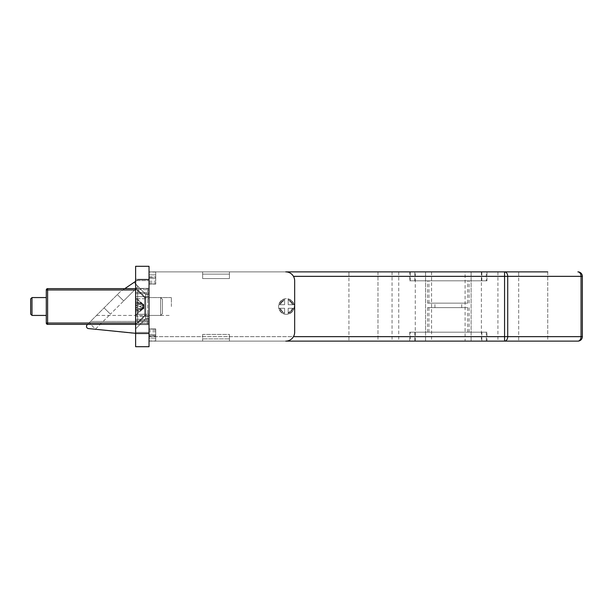 <?xml version="1.0" encoding="UTF-8"?>
<svg xmlns="http://www.w3.org/2000/svg" width="613" height="613" viewBox="0 0 613 613"><rect width="100%" height="100%" fill="white"/><g stroke="black" fill="none" stroke-linecap="round" stroke-linejoin="round"><path stroke-width="0.46" stroke-dasharray="3.06 2.3" d="M30.65 298.906L30.65 314.094M46.282 306.5L46.282 315.434L46.282 306.5M286.401 314.316A7.816 7.816 0 0 1 278.578 306.5A7.816 7.816 0 0 1 286.401 298.684A7.816 7.816 0 0 1 294.217 306.5A7.816 7.816 0 0 1 286.401 314.316A7.816 7.816 0 0 1 278.578 306.5A7.816 7.816 0 0 1 286.401 298.684A7.816 7.816 0 0 1 294.217 306.5A7.816 7.816 0 0 1 286.401 314.316M149.028 306.5L149.028 297.566L149.028 306.5M171.364 306.5L171.364 297.566L171.364 306.5M434.931 307.619L461.735 307.619L434.931 307.619L434.931 303.151L461.735 303.151L434.931 303.151M461.735 307.619L461.735 303.151M486.975 332.185L409.691 332.185L486.975 332.185L486.975 341.119L409.691 341.119L486.975 341.119M409.691 332.185L409.691 341.119M410.365 332.185L486.308 332.185L410.365 332.185L410.365 341.119L486.308 341.119L410.365 341.119M486.308 332.185L486.308 341.119M481.841 332.185L414.832 332.185L481.841 332.185L481.841 341.119L414.832 341.119L481.841 341.119M414.832 332.185L414.832 341.119M409.691 280.815L486.975 280.815L409.691 280.815L409.691 271.881L486.975 271.881L409.691 271.881M486.975 280.815L486.975 271.881M486.308 280.815L410.365 280.815L486.308 280.815L486.308 271.881L410.365 271.881L486.308 271.881M410.365 280.815L410.365 271.881M414.832 280.815L481.841 280.815L414.832 280.815L414.832 271.881L481.841 271.881L414.832 271.881M481.841 280.815L481.841 271.881M481.389 271.881L481.389 341.119L504.56 341.119A4.467 3.157 90 0 0 507.717 336.652L507.717 276.348A4.467 3.157 90 0 0 504.56 271.881L481.389 271.881L504.622 271.881L504.622 341.119M415.277 271.881L392.044 271.881L415.277 271.881L415.277 341.119L392.044 341.119L415.277 341.119M392.044 271.881L392.044 341.119M547.731 271.881L547.731 341.119L518.69 341.119L547.731 341.119L518.69 341.119L547.731 341.119L547.731 271.881L518.69 271.881L518.69 341.119L518.69 271.881L547.731 271.881L518.69 271.881M377.976 271.881L377.976 341.119L348.935 341.119L377.976 341.119L348.935 341.119L377.976 341.119L377.976 271.881L348.935 271.881L348.935 341.119L348.935 271.881L377.976 271.881M465.083 271.881L431.583 271.881L465.083 271.881L465.083 341.119L431.583 341.119L465.083 341.119M431.583 271.881L431.583 341.119M497.917 271.881L398.749 271.881L497.917 271.881L497.917 341.119L398.749 341.119L497.917 341.119M398.749 271.881L398.749 341.119M471.113 271.881L471.113 341.119L471.113 271.881M467.719 307.619L427.545 307.619L467.719 307.619L467.719 332.185L427.545 332.185L467.719 332.185M469.129 332.185L469.129 307.619M428.947 332.185L428.947 307.619M427.545 332.185L427.545 307.619M293.466 276.348L504.56 276.348L504.56 271.881L149.028 271.881L149.028 341.119L149.028 336.652L149.028 341.119L481.389 341.119M577.883 341.119A4.467 3.157 90 0 0 581.04 336.652L504.56 336.652L504.56 341.119L577.883 341.119A4.467 4.467 0 0 0 582.35 336.652L582.35 276.348L504.56 276.348L504.56 336.652L149.028 336.652L149.028 276.348L149.028 336.652L293.466 336.652M124.799 288.631L134.048 282.394L138.117 286.463L123.673 300.914L138.117 286.463L134.048 282.394L121.274 291.006A13.402 13.402 0 0 0 119.328 292.616L90.525 321.419L149.028 321.419L149.028 279.697L149.028 315.434L144.561 315.434L135.626 324.369L135.626 288.631L147.687 288.631L47.622 288.631A1.341 1.341 0 0 0 46.282 289.972L46.282 323.028A1.341 1.341 0 0 0 47.622 324.369L147.687 324.369L135.626 324.369L135.626 288.631L135.626 324.369L135.626 288.631L135.626 324.369L144.561 315.434L144.561 297.566L135.626 288.631L135.626 324.369L144.561 315.434L144.561 297.566L135.626 288.631L144.561 297.566L144.561 315.434L144.561 297.566L144.561 315.434L149.028 315.434L149.028 297.566L144.561 297.566L144.561 315.434L149.028 315.434L149.028 297.566L144.561 297.566L149.028 297.566L149.028 333.303L149.028 321.419L90.525 321.419L87.123 324.829A2.23 2.23 0 0 0 88.203 328.553L133.396 333.303L149.028 333.303L135.626 333.303M135.626 323.028L147.687 323.028L147.687 289.972L149.028 289.972L149.028 287.29L149.028 325.71L149.028 289.972L147.687 289.972L147.687 323.028L47.622 323.028L47.622 289.972L135.626 289.972M467.719 303.151L427.545 303.151L467.719 303.151L467.719 280.815L469.129 280.815L427.545 280.815L467.719 280.815M469.129 303.151L469.129 280.815M428.947 303.151L428.947 280.815M427.545 303.151L427.545 280.815M87.575 324.369L119.305 292.639A13.402 13.402 0 0 1 121.274 291.006A13.402 13.402 0 0 0 119.328 292.616L119.305 292.639A13.402 13.402 0 0 1 121.274 291.006L137.818 279.85A3.571 3.571 0 0 1 138.76 279.697L149.028 279.697L138.76 279.697A3.571 3.571 0 0 0 137.818 279.85L135.626 281.329M117.351 294.592L89.153 322.79L117.351 294.592L123.673 300.914L117.351 294.592L123.673 300.914L110.401 314.178L104.087 307.864L110.401 314.178L95.475 329.112L89.153 322.79L95.475 329.112L110.401 314.178L104.087 307.864L110.401 314.178L123.673 300.914L117.351 294.592M96.509 315.434L149.028 315.434L96.509 315.434M425.552 271.881L425.552 341.119L425.552 271.881M582.35 336.652L581.04 336.652L581.04 276.348A4.467 3.157 90 0 0 577.883 271.881A4.467 4.467 0 0 1 582.35 276.348M147.687 324.369A1.341 1.341 0 0 1 149.028 325.71A1.341 1.341 0 0 0 147.687 324.369L147.687 323.028L147.687 324.369A1.341 1.341 0 0 1 149.028 325.71A1.341 1.341 0 0 0 147.687 324.369M147.687 288.631A1.341 1.341 0 0 0 149.028 287.29A1.341 1.341 0 0 1 147.687 288.631L147.687 289.972L147.687 288.631M143.802 308.362A1.785 0.674 0 0 0 143.281 307.887L142.538 307.611L142.538 303.879L143.802 306.5L143.802 304.638A1.785 0.674 0 0 0 143.281 304.163L142.538 303.879L142.538 309.121L143.281 308.837A1.785 0.674 0 0 0 143.802 308.362L143.802 306.5L135.626 314.025L135.626 307.159L141.335 307.159L135.626 305.006L135.626 297.466L141.932 303.098L141.335 303.427L135.626 301.282M162.43 299.872L162.43 313.649L162.43 299.872M160.644 298.217L160.644 315.434L160.644 298.217M145.457 298.217L145.457 315.434L145.457 298.217M137.641 290.976L137.641 323.25L137.641 290.976M135.626 290.976L135.626 323.25L135.626 290.976M143.281 304.163L143.281 304.86L141.932 303.098M141.335 307.159L141.932 307.941M135.626 311.718L141.335 309.573L135.626 309.573L135.626 311.718L135.626 307.994L141.335 305.841L141.932 305.059L141.335 304.27L135.626 304.27L135.626 297.466M135.626 305.006L135.626 307.159M135.626 304.27L135.626 307.994M135.626 305.841L141.335 305.841M141.335 303.427L135.626 303.427M135.626 309.573L135.626 310.239L141.335 310.239L135.626 315.534L135.626 310.239M135.626 315.534L135.626 314.025M143.281 304.577A1.785 1.655 0 0 1 143.281 306.914L142.538 307.611L142.538 309.121L143.802 306.5L141.932 305.059M143.281 306.086L143.281 305.113L142.538 305.389L143.281 306.086A1.785 1.655 0 0 1 143.281 308.423L141.932 309.902L141.335 309.573M135.626 298.975L141.335 304.27M135.626 302.761L141.335 302.761M143.281 305.113A1.785 0.674 0 0 0 143.802 304.638M141.335 308.73L135.626 308.73M141.335 310.239L141.932 309.902M143.802 307.259L143.281 305.236L143.802 308.508L142.538 308.508L142.538 304.492L141.932 303.887L141.335 304.492L135.626 304.492L135.626 308.508L141.335 308.508L135.626 308.508L141.335 308.508L135.626 308.508L135.626 315.434L141.335 309.718L135.626 309.718L135.626 315.434L141.932 309.113L141.335 308.508L141.932 309.113L141.335 309.718L135.626 309.718L135.626 308.508L141.335 308.508L135.626 308.508L141.335 308.508L135.626 308.508L135.626 309.718L141.335 309.718L141.932 309.113L141.335 308.508L141.932 309.113L135.626 315.434L141.335 309.718L135.626 309.718L135.626 315.434L135.626 304.492L141.335 304.492L141.932 303.887L135.626 297.566L135.626 304.492L141.335 304.492L135.626 304.492L135.626 303.282L141.335 303.282L135.626 297.566L135.626 308.508L135.626 304.492L141.335 304.492L135.626 304.492L141.335 304.492L141.932 303.887L141.335 304.492L135.626 304.492L135.626 303.282L141.335 303.282L135.626 303.282L135.626 297.566L135.626 303.282L141.335 303.282L141.932 303.887L135.626 297.566L142.538 304.492L143.281 304.492L142.538 304.492L143.281 305.236L141.932 303.887L142.538 304.492L143.802 304.492L143.281 307.764L143.802 306.5L142.538 304.492L143.281 305.236L142.538 304.492L142.538 308.508L141.932 309.113L142.538 308.508L143.802 308.508L142.538 308.508L143.281 307.764A1.785 1.785 0 0 0 143.281 305.236L143.802 308.508L142.538 308.508L143.281 307.764A1.785 1.785 0 0 0 143.281 305.236L142.538 304.492L142.538 308.508L141.932 309.113L142.538 308.508L142.538 304.492L143.802 304.492L143.281 304.492L143.281 305.236L142.538 304.492L143.281 305.236A1.785 1.785 0 0 1 143.281 307.764L143.802 306.5L142.538 308.508L143.281 307.764A1.785 1.785 0 0 0 143.281 305.236L143.281 304.492L143.281 305.236L143.281 304.492L143.802 304.492L143.802 305.741M162.43 299.351L160.644 297.566L160.644 315.434L160.644 297.566L160.644 315.434L162.43 313.649L160.644 315.434L160.644 297.566L162.43 299.351L162.43 313.649L162.43 299.351L162.43 313.649L162.43 299.351L160.644 297.566L145.457 297.566L137.641 289.75L135.626 289.75L135.626 324.591L135.626 288.409L135.626 289.75L137.641 289.75L137.641 323.25L137.641 289.75L137.641 323.25L135.626 323.25L137.641 323.25L137.641 289.75L135.626 289.75L149.028 289.75L149.028 324.591L149.028 288.409L149.028 289.75L135.626 289.75M162.43 313.649L160.644 315.434L145.457 315.434L145.457 297.566L145.457 315.434L137.641 323.25L135.626 323.25L149.028 323.25L135.626 323.25M160.644 297.566L145.457 297.566L137.641 289.75L145.457 297.566L145.457 315.434L145.457 297.566L160.644 297.566M160.644 315.434L145.457 315.434L137.641 323.25L145.457 315.434L160.644 315.434M142.538 308.508L143.281 307.764L143.281 308.508L143.281 307.764L143.281 308.508L143.281 307.764L142.538 308.508M292.393 308.285L288.187 308.285L288.187 313.879A7.594 7.594 0 0 0 293.78 308.285L288.187 308.285L288.187 313.879L288.187 308.285L292.853 308.285A6.697 6.697 0 0 1 288.187 312.959L288.187 308.285L288.187 312.959A6.697 6.697 0 0 0 292.853 308.285A6.697 6.697 0 0 1 288.187 312.959A6.697 6.697 0 0 0 292.853 308.285L288.187 308.285L288.187 312.959L288.187 308.285L293.78 308.285A7.594 7.594 0 0 1 288.187 313.879A7.594 7.594 0 0 0 293.78 308.285A7.594 7.594 0 0 1 288.187 313.879L288.187 308.285L293.78 308.285A7.594 7.594 0 0 1 288.187 313.879A7.594 7.594 0 0 0 293.78 308.285L292.393 308.285A6.253 6.253 0 0 1 288.187 312.492A6.253 6.253 0 0 0 292.393 308.285M288.187 300.508L288.187 299.121A7.594 7.594 0 0 1 293.78 304.715A7.594 7.594 0 0 0 288.187 299.121L288.187 300.041A6.697 6.697 0 0 1 292.853 304.715L288.187 304.715L292.853 304.715A6.697 6.697 0 0 0 288.187 300.041A6.697 6.697 0 0 1 292.853 304.715A6.697 6.697 0 0 0 288.187 300.041L288.187 299.121A7.594 7.594 0 0 1 293.78 304.715L288.187 304.715L292.853 304.715L288.187 304.715L288.187 300.041L288.187 304.715L293.78 304.715A7.594 7.594 0 0 0 288.187 299.121L288.187 300.508A6.253 6.253 0 0 1 292.393 304.715A6.253 6.253 0 0 0 288.187 300.508M155.733 284.095L149.028 284.095L149.028 278.578L149.028 334.422L149.028 278.578L155.733 278.578L149.028 278.578L155.733 278.578L149.028 278.578L149.028 284.095L155.733 284.095L155.733 271.881L149.028 271.881L149.028 283.919L155.733 283.919L149.028 283.919L149.028 277.344L155.733 277.344L155.733 283.919L155.733 277.344L149.028 277.344L149.028 274.892L155.733 274.892L155.733 277.344L155.733 274.892L149.028 274.892L149.028 271.881L202.635 271.881L155.733 271.881L155.733 284.095M279.942 304.715A6.697 6.697 0 0 1 284.608 300.041L284.608 304.715L284.608 300.041A6.697 6.697 0 0 0 279.942 304.715L284.608 304.715L279.942 304.715A6.697 6.697 0 0 1 284.608 300.041L284.608 304.715L279.015 304.715A7.594 7.594 0 0 1 284.608 299.121L284.608 304.715L280.402 304.715A6.253 6.253 0 0 1 284.608 300.508L284.608 299.121A7.594 7.594 0 0 0 279.015 304.715L280.402 304.715L279.015 304.715A7.594 7.594 0 0 1 284.608 299.121A7.594 7.594 0 0 0 279.015 304.715L284.608 304.715L279.942 304.715L284.608 304.715L284.608 300.041A6.697 6.697 0 0 0 279.942 304.715M284.608 312.959A6.697 6.697 0 0 1 279.942 308.285L284.608 308.285L279.942 308.285A6.697 6.697 0 0 0 284.608 312.959L284.608 308.285L284.608 312.959A6.697 6.697 0 0 1 279.942 308.285L279.015 308.285A7.594 7.594 0 0 0 284.608 313.879A7.594 7.594 0 0 1 279.015 308.285L280.402 308.285A6.253 6.253 0 0 0 284.608 312.492L284.608 308.285L284.608 312.492A6.253 6.253 0 0 1 280.402 308.285L284.608 308.285L284.608 312.959L284.608 308.285L279.942 308.285A6.697 6.697 0 0 0 284.608 312.959M155.733 334.422L149.028 334.422L149.028 328.905L149.028 334.422L155.733 334.422L149.028 334.422L155.733 334.422L155.733 341.119L202.635 341.119L202.635 334.422L229.438 334.422L229.438 341.119L285.727 341.119L202.635 341.119L202.635 338.889L202.635 341.119L155.733 341.119L155.733 328.905L155.733 341.119L149.028 341.119L155.733 341.119L155.733 338.108L149.028 338.108L149.028 329.081L155.733 329.081L149.028 329.081L149.028 335.656L155.733 335.656L149.028 335.656L149.028 338.108L155.733 338.108L155.733 328.905L149.028 328.905L155.733 328.905L155.733 334.422M202.635 278.578L202.635 271.881L229.438 271.881L229.438 278.578L202.635 278.578L229.438 278.578L229.438 271.881L229.438 278.578L229.438 271.881L285.727 271.881L202.635 271.881L202.635 278.578L229.438 278.578L202.635 278.578L202.635 271.881L202.635 278.578M285.727 271.881A8.934 8.934 0 0 1 294.661 280.815L294.661 332.185L294.661 280.815A8.934 8.934 0 0 0 285.727 271.881A8.934 8.934 0 0 1 294.661 280.815L294.661 332.185A8.934 8.934 0 0 1 285.727 341.119A8.934 8.934 0 0 0 294.661 332.185A8.934 8.934 0 0 1 285.727 341.119L149.028 341.119L149.028 271.881L285.727 271.881M149.028 340.958L149.028 338.108L149.028 340.958L155.733 340.958L149.028 340.958M202.635 334.422L202.635 341.119L229.438 341.119L229.438 334.422L202.635 334.422M229.438 338.889L229.438 334.422L229.438 338.889L202.635 338.889L229.438 338.889M155.733 272.042L155.733 274.892L155.733 271.881L149.028 272.042L155.733 272.042M284.608 300.508L284.608 304.715L284.608 300.508A6.253 6.253 0 0 0 280.402 304.715L284.608 304.715L284.608 300.508M284.608 308.285L279.015 308.285A7.594 7.594 0 0 0 284.608 313.879A7.594 7.594 0 0 1 279.015 308.285L284.608 308.285M149.028 318.783L145.679 318.783L149.028 318.783L149.028 294.217L149.028 318.783L149.028 294.217L149.028 318.783L149.028 294.217L149.028 318.783L145.679 318.783L145.679 294.217L135.626 284.164L135.626 328.836L135.626 284.164L135.626 328.836L135.626 284.164L135.626 328.836L135.626 284.164L145.679 294.217L135.626 284.164M149.028 294.217L145.679 294.217L145.679 318.783L145.679 294.217L149.028 294.217L145.679 294.217L145.679 318.783L135.626 328.836L145.679 318.783L145.679 294.217L145.679 318.783L135.626 328.836M149.028 266.295L149.028 346.705L135.626 346.705L135.626 266.295L149.028 266.295M135.626 298.723L135.626 314.277L135.626 298.723L149.028 298.723L149.028 279.252L149.028 314.277L149.028 298.723L135.626 298.723M135.626 316.392L135.626 319.327L135.626 316.392L149.028 316.392L149.028 333.748L149.028 314.277L149.028 316.392L135.626 316.392M135.626 320.599L135.626 332.407L135.626 320.599L149.028 320.599L135.626 320.599M135.626 333.748L135.626 332.407L135.626 333.748L149.028 333.748L135.626 333.748M135.626 293.673L135.626 296.608L135.626 292.401L135.626 293.673L149.028 293.673L135.626 293.673M135.626 280.593L135.626 292.401L135.626 279.252L135.626 280.593L149.028 280.593L135.626 280.593M171.364 297.566L149.028 297.566L171.364 297.566L149.028 297.566L149.028 315.434L171.364 315.434M149.028 279.252L135.626 279.252L149.028 279.252M149.028 324.591L135.626 324.591L149.028 324.591M149.028 288.409L135.626 288.409L149.028 288.409M31.991 315.434L31.991 297.566M47.622 324.369A1.341 1.341 0 0 1 46.282 323.028L47.622 323.028L47.622 324.369M46.282 289.972A1.341 1.341 0 0 1 47.622 288.631L47.622 289.972L46.282 289.972M147.687 323.028L149.028 323.028L147.687 323.028M143.281 307.887L143.281 306.914M143.281 308.837L143.281 308.423M229.438 274.111L202.635 274.111L229.438 274.111M149.028 282.754L155.733 282.754L149.028 282.754M149.028 281.206L155.733 281.206L149.028 281.206M149.028 276.969L155.733 276.969L149.028 276.969M155.733 330.246L149.028 330.246L155.733 330.246M155.733 336.031L149.028 336.031L155.733 336.031M155.733 331.794L149.028 331.794L155.733 331.794M288.187 299.121A7.594 7.594 0 0 1 293.78 304.715A7.594 7.594 0 0 0 288.187 299.121M149.028 296.608L135.626 296.608L149.028 296.608M149.028 314.277L135.626 314.277L149.028 314.277M149.028 319.327L135.626 319.327L149.028 319.327M149.028 332.407L135.626 332.407L149.028 332.407M149.028 292.401L135.626 292.401L149.028 292.401"/><path stroke-width="0.92" d="M30.65 314.094L30.65 298.906L31.991 297.566L31.991 315.434L30.65 314.094M293.466 336.652L504.56 336.652L504.56 341.119A4.467 3.157 -90 0 0 507.717 336.652L582.35 336.652A4.467 4.467 0 0 1 577.883 341.119A4.467 3.157 -90 0 0 581.04 336.652L581.04 276.348L582.35 276.348L582.35 336.652A4.467 4.467 0 0 1 577.883 341.119L285.727 341.119A8.934 8.934 0 0 0 294.661 332.185L294.661 280.815A8.934 8.934 0 0 0 285.727 271.881L547.731 271.881M135.626 281.329L124.799 288.631M87.575 324.369L87.123 324.829A2.23 2.23 0 0 0 88.203 328.553L135.626 333.303M518.69 271.881L504.622 271.881M577.883 271.881A4.467 4.467 0 0 1 582.35 276.348A4.467 4.467 0 0 0 577.883 271.881A4.467 3.157 -90 0 1 581.04 276.348L507.717 276.348A4.467 3.157 -90 0 0 504.56 271.881L504.56 276.348L293.466 276.348M135.626 324.369L47.622 324.369A1.341 1.341 0 0 1 46.282 323.028L46.282 289.972A1.341 1.341 0 0 1 47.622 288.631L135.626 288.631M135.626 346.705L149.028 346.705L149.028 266.295L135.626 266.295L135.626 346.705M504.56 336.652L504.56 276.348L507.717 276.348L507.717 336.652L504.56 336.652M135.626 289.972L47.622 289.972L47.622 323.028L135.626 323.028M46.282 323.028A1.341 1.341 0 0 0 47.622 324.369L47.622 323.028L46.282 323.028M46.282 289.972L47.622 289.972L47.622 288.631A1.341 1.341 0 0 0 46.282 289.972M31.991 315.434L46.282 315.434M31.991 297.566L46.282 297.566"/></g></svg>
